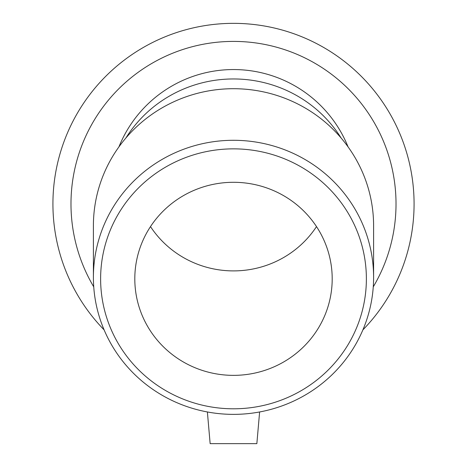 <?xml version="1.0" encoding="UTF-8"?>
<svg xmlns="http://www.w3.org/2000/svg" width="467" height="467" viewBox="0 0 467 467"><rect width="100%" height="100%" fill="white"/><g stroke="black" fill="none" stroke-linecap="round" stroke-linejoin="round"><path stroke-width="0.7" d="M233.5 148.856A132.879 129.972 0 0 1 348.575 343.817A132.879 129.972 0 0 1 118.425 343.817A132.879 129.972 0 0 1 233.5 148.856M233.5 140.293A140.1 137.041 180 0 0 93.4 277.328A140.1 137.041 180 0 0 233.5 414.369A140.1 137.041 180 0 0 373.6 277.328A140.1 137.041 180 0 0 233.5 140.293M233.5 182.293A98.695 96.535 0 0 1 332.195 278.828A98.695 96.535 0 0 1 233.5 375.363A98.695 96.535 0 0 1 134.805 278.828A98.695 96.535 0 0 1 233.5 182.293M93.4 277.328L93.4 225.754A140.1 137.041 0 0 1 233.5 88.712A140.1 137.041 0 0 1 373.6 225.754L373.6 277.328M125.921 137.963A126.09 123.335 0 0 1 233.5 78.958A126.09 123.335 0 0 1 341.079 137.963M118.933 146.871A123.539 123.539 0 0 1 348.067 146.871M316.498 226.6A98.695 96.535 0 0 1 150.502 226.6M259.623 411.964L256.85 443.65L210.15 443.65L207.377 411.964M362.888 329.883A180.571 180.571 0 0 0 360.612 75.666A180.571 180.571 0 0 0 106.388 75.666A180.571 180.571 0 0 0 104.112 329.883M373.261 286.861A162.516 162.516 0 0 0 128.542 79.845A162.516 162.516 0 0 0 93.739 286.861"/></g></svg>
